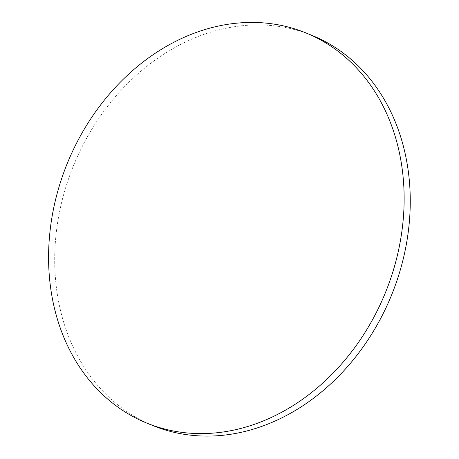 <?xml version="1.0" encoding="UTF-8"?>
<svg xmlns="http://www.w3.org/2000/svg" width="459" height="459" viewBox="0 0 459 459"><rect width="100%" height="100%" fill="white"/><g stroke="black" fill="none" stroke-linecap="round" stroke-linejoin="round"><path stroke-width="0.34" stroke-dasharray="2.29 1.72" d="M153.025 425.631A210.692 171.695 112.2 0 1 73.469 165.751A210.692 171.695 112.2 0 1 311.942 35.372"/><path stroke-width="0.69" d="M305.82 32.876L311.942 35.372A210.692 171.695 112.2 0 1 402.692 261.148A210.692 171.695 112.2 0 1 210.882 436.05A210.692 171.695 112.2 0 1 153.025 425.631L146.903 423.141A210.692 171.695 -67.8 0 0 204.76 433.554A210.692 171.695 -67.8 0 0 396.57 258.652A210.692 171.695 -67.8 0 0 305.82 32.876A210.692 171.695 -67.8 0 0 67.347 163.255A210.692 171.695 -67.8 0 0 146.903 423.141"/></g></svg>
